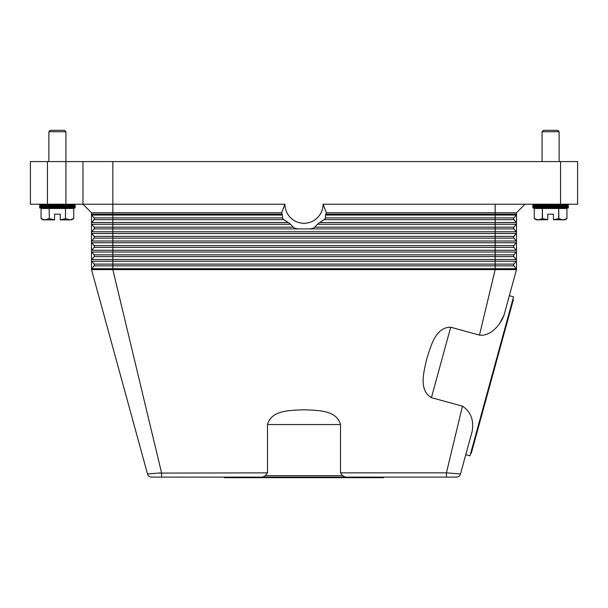 <?xml version="1.0" encoding="UTF-8"?>
<svg xmlns="http://www.w3.org/2000/svg" width="608" height="608" viewBox="0 0 608 608"><rect width="100%" height="100%" fill="white"/><g stroke="black" fill="none" stroke-linecap="round" stroke-linejoin="round"><path stroke-width="0.91" d="M151.111 473.64L158.164 473.1L147.508 473.974L91.519 269.602L516.481 269.602L509.344 295.678L513.555 296.833L469.992 455.84L465.774 454.685L460.492 473.974L446.439 472.849L462.43 406.159L431.406 397.655C418.106 389.88 424.202 370.827 426.808 358.538C430.829 346.636 435.29 327.134 450.703 327.226L479.461 335.107L495.163 269.602L495.163 264.108L513.942 264.108L516.184 261.242A1.421 1.421 0 0 0 516.481 260.368L516.481 269.602A1.421 1.421 0 0 0 516.184 268.728L513.942 265.863A1.421 1.421 0 0 1 513.942 264.108L516.184 261.242L495.163 261.242L495.163 259.494L112.837 259.494L112.837 256.622L94.058 256.622A1.421 1.421 0 0 0 94.058 254.874L91.816 252.001A1.421 1.421 0 0 1 91.519 251.127L91.519 212.754L82.984 204.227L112.837 204.227L112.837 161.584L82.984 161.584L82.984 204.227L91.519 212.754L281.603 212.754L284.954 204.227L112.837 204.227L112.837 214.176L91.519 214.176A1.421 1.421 0 0 0 91.816 215.05A1.421 1.421 0 0 1 91.519 214.176M265.369 475.692L267.49 472.849L267.49 424.528C271.472 409.64 291.46 410.484 304 409.754C316.54 410.484 336.528 409.64 340.51 424.528L340.51 472.849L342.631 475.692L265.369 475.692L262.61 477.12L161.561 477.113L161.561 472.849L112.837 269.602L112.837 264.108L495.163 264.108L495.163 261.242L112.837 261.242L112.837 259.494L91.816 259.494A1.421 1.421 0 0 0 91.519 260.368L91.519 269.602A1.421 1.421 0 0 1 91.816 268.728L94.058 265.863A1.421 1.421 0 0 0 94.058 264.108L91.816 261.242A1.421 1.421 0 0 1 91.519 260.368L91.519 251.127A1.421 1.421 0 0 1 91.816 250.253L94.058 247.38A1.421 1.421 0 0 0 94.058 245.632L91.816 242.767A1.421 1.421 0 0 1 91.816 241.011L94.058 238.146A1.421 1.421 0 0 0 94.058 236.398L91.816 233.525A1.421 1.421 0 0 1 91.816 231.777L94.058 228.904A1.421 1.421 0 0 0 94.058 227.156L91.816 224.284A1.421 1.421 0 0 1 91.816 222.536L94.058 219.67A1.421 1.421 0 0 0 94.058 217.915L91.816 215.05L94.058 217.915A1.421 1.421 0 0 1 94.058 219.67L91.816 222.536L94.058 219.67L112.837 219.67L112.837 217.915L94.058 217.915M91.519 260.368A1.421 1.421 0 0 1 91.816 259.494L94.058 256.622A1.421 1.421 0 0 0 94.058 254.874L91.816 252.001A1.421 1.421 0 0 1 91.816 250.253L112.837 250.253L112.837 247.38L94.058 247.38A1.421 1.421 0 0 0 94.058 245.632L91.816 242.767A1.421 1.421 0 0 1 91.816 241.011L94.058 238.146A1.421 1.421 0 0 0 94.058 236.398L91.816 233.525A1.421 1.421 0 0 1 91.816 231.777L112.837 231.777L112.837 228.904L94.058 228.904A1.421 1.421 0 0 0 94.058 227.156L91.816 224.284A1.421 1.421 0 0 1 91.816 222.536L112.837 222.536L112.837 219.67L283.792 219.67L283.222 219.154A25.582 25.582 0 0 1 282.728 218.432L282.196 214.176A23.97 23.97 0 0 1 281.603 212.754M516.481 223.41A1.421 1.421 0 0 0 516.184 222.536L513.942 219.67A1.421 1.421 0 0 1 513.942 217.915L516.184 215.05A1.421 1.421 0 0 0 516.481 214.176L516.481 260.368A1.421 1.421 0 0 0 516.184 259.494L513.942 256.622A1.421 1.421 0 0 1 513.942 254.874L516.184 252.001A1.421 1.421 0 0 0 516.184 250.253L513.942 247.38A1.421 1.421 0 0 1 513.942 245.632L516.184 242.767A1.421 1.421 0 0 0 516.184 241.011L513.942 238.146A1.421 1.421 0 0 1 513.942 236.398L516.184 233.525A1.421 1.421 0 0 0 516.184 231.777L513.942 228.904A1.421 1.421 0 0 1 513.942 227.156L516.184 224.284A1.421 1.421 0 0 0 516.184 222.536L513.942 219.67L495.163 219.67L495.163 215.05L325.584 215.05L325.272 218.432A25.582 25.582 0 0 1 324.778 219.154L318.364 223.41L314.237 227.673A25.582 25.582 0 0 1 312.398 228.388L310.148 228.904L297.852 228.904L295.602 228.388A25.582 25.582 0 0 1 293.763 227.673L289.636 223.41L283.792 219.67M525.016 204.227L516.481 212.754L516.481 214.176L325.804 214.176L325.584 215.05M516.481 241.893A1.421 1.421 0 0 0 516.184 241.011L513.942 238.146L94.058 238.146L91.816 241.011L112.837 241.011L112.837 236.398L94.058 236.398M284.954 204.227A19.046 19.046 0 0 0 304 223.273A19.046 19.046 0 0 0 323.046 204.227L326.397 212.754A23.97 23.97 0 0 1 325.804 214.176M326.397 212.754L516.481 212.754M323.046 204.227L577.6 204.227L577.6 161.584L560.546 161.584L560.546 204.227M315.005 227.156L513.942 227.156L516.184 224.284L495.163 224.284L495.163 222.536L516.184 222.536L513.942 219.67M325.432 217.915L513.942 217.915L516.184 215.05L495.163 215.05L495.163 204.227M516.481 260.368A1.421 1.421 0 0 0 516.184 259.494L495.163 259.494L495.163 241.011L516.184 241.011L513.942 238.146M513.942 247.38L112.837 247.38L112.837 241.011L495.163 241.011L495.163 236.398L513.942 236.398L516.184 233.525L112.837 233.525L112.837 231.777L495.163 231.777L495.163 224.284L317.429 224.284M94.058 245.632L513.942 245.632L516.184 242.767L91.816 242.767M513.942 256.622L112.837 256.622L112.837 254.874L513.942 254.874L516.184 252.001L112.837 252.001L112.837 250.253L516.184 250.253A1.421 1.421 0 0 1 516.481 251.127M94.058 264.108L91.816 261.242L112.837 261.242L112.837 264.108L94.058 264.108A1.421 1.421 0 0 1 94.058 265.863L513.942 265.863M340.51 472.849L446.439 472.849L446.439 477.113L262.61 477.113M342.646 475.676L345.374 477.12M479.461 335.107C490.648 336.695 500.734 324.353 503.986 315.233L499.388 323.897M463.387 463.402L472.112 431.551C474.065 420.174 470.843 411.715 462.43 406.159M161.561 477.113L151.62 477.113A4.264 4.264 0 0 1 147.508 473.974A4.264 4.264 0 0 0 149.036 476.239A4.264 4.264 0 0 1 147.508 473.974A4.264 4.264 0 0 0 151.62 477.113A4.264 4.264 0 0 1 149.036 476.239A4.264 4.264 0 0 0 151.62 477.113M456.38 477.113A4.264 4.264 0 0 0 458.964 476.239A4.264 4.264 0 0 1 456.38 477.113A4.264 4.264 0 0 0 460.492 473.974A4.264 4.264 0 0 1 458.964 476.239A4.264 4.264 0 0 0 460.492 473.974A4.264 4.264 0 0 1 456.38 477.113L446.439 477.113M383.595 477.113L383.595 477.683L224.405 477.683L224.405 477.113M158.521 473.077L160.162 472.956M448.066 472.971L449.434 473.07M267.49 472.849L158.164 473.1M512.802 299.569L513.35 299.721L492.32 376.489L471.291 453.249L470.744 453.097M503.986 315.233L516.481 269.602M47.454 204.227L47.454 161.584L30.4 161.584L30.4 204.227L82.984 204.227M82.984 161.584L65.93 161.584L65.93 131.738L48.876 131.738L48.876 161.584M112.837 161.584L560.546 161.584M47.454 161.584L65.93 161.584L65.93 204.227M568.358 204.227L568.358 205.147L559.124 205.648L568.358 206.158L568.358 207.982L532.828 207.982L532.828 206.158L542.07 205.648L532.828 205.147L532.828 204.227M568.358 206.158L532.828 206.158M559.124 205.648L542.07 205.648M568.358 207.982L559.124 208.491M542.07 208.491L532.828 207.982M568.358 205.147L532.828 205.147M534.25 208.491L534.25 218.629L538.285 219.86L536.385 219.86L534.25 218.629L534.25 208.491L542.321 208.491L542.321 218.629L547.755 219.693L547.755 214.176L553.44 214.176L553.44 219.693L558.866 218.629L562.902 219.86L566.937 218.629L564.809 219.86L553.44 219.693M542.526 218.629L542.321 208.491M542.526 208.491L558.668 208.491L558.668 218.629M558.866 218.629L558.668 208.491M558.866 208.491L566.937 208.491L566.937 218.629L566.937 208.491M547.755 219.693L538.285 219.86L542.321 218.629M542.07 161.584L542.07 131.738L543.491 130.317L557.703 130.317L559.124 131.738L559.124 161.584M559.124 131.738L542.07 131.738M568.358 207.07L532.828 207.07M39.642 204.227L39.642 205.147L48.876 205.648L39.642 206.158L39.642 207.982L48.876 208.491M65.93 208.491L75.172 207.982L75.172 206.158L65.93 205.648L75.172 205.147L75.172 204.227M41.063 208.491L41.063 218.629L41.063 208.491L49.134 208.491L49.332 218.629L49.134 208.491M49.332 208.491L65.474 208.491L65.474 218.629L65.474 208.491M65.679 208.491L73.75 208.491L73.75 218.629L73.75 208.491M65.679 218.629L69.715 219.86L71.615 219.86L73.75 218.629L69.715 219.86L60.245 219.86L65.474 218.629M49.332 218.629L54.56 219.86L45.098 219.86L41.063 218.629L43.191 219.86L45.098 219.86L49.134 218.629M54.56 219.693L54.56 214.176L60.245 214.176L60.245 219.693M75.172 205.147L39.642 205.147M65.93 131.738L64.509 130.317L50.297 130.317L48.876 131.738M65.93 205.648L48.876 205.648M75.172 207.982L39.642 207.982M75.172 206.158L39.642 206.158M75.172 207.07L39.642 207.07M282.568 217.915L112.837 217.915L112.837 214.176L282.196 214.176M282.416 215.05L91.816 215.05M288.268 222.536L112.837 222.536L112.837 224.284L91.816 224.284M324.208 219.67L495.163 219.67L495.163 222.536L319.732 222.536M310.148 228.904L513.942 228.904M297.852 228.904L112.837 228.904L112.837 227.156L94.058 227.156M292.995 227.156L112.837 227.156L112.837 224.284L290.571 224.284M91.816 233.525L112.837 233.525L112.837 236.398L495.163 236.398L495.163 231.777L516.184 231.777A1.421 1.421 0 0 1 516.481 232.651M91.816 252.001L112.837 252.001L112.837 254.874L94.058 254.874M91.519 269.602A1.421 1.421 0 0 1 91.816 268.728L516.184 268.728M431.406 397.655L450.703 327.226M267.49 424.528L340.51 424.528"/></g></svg>
